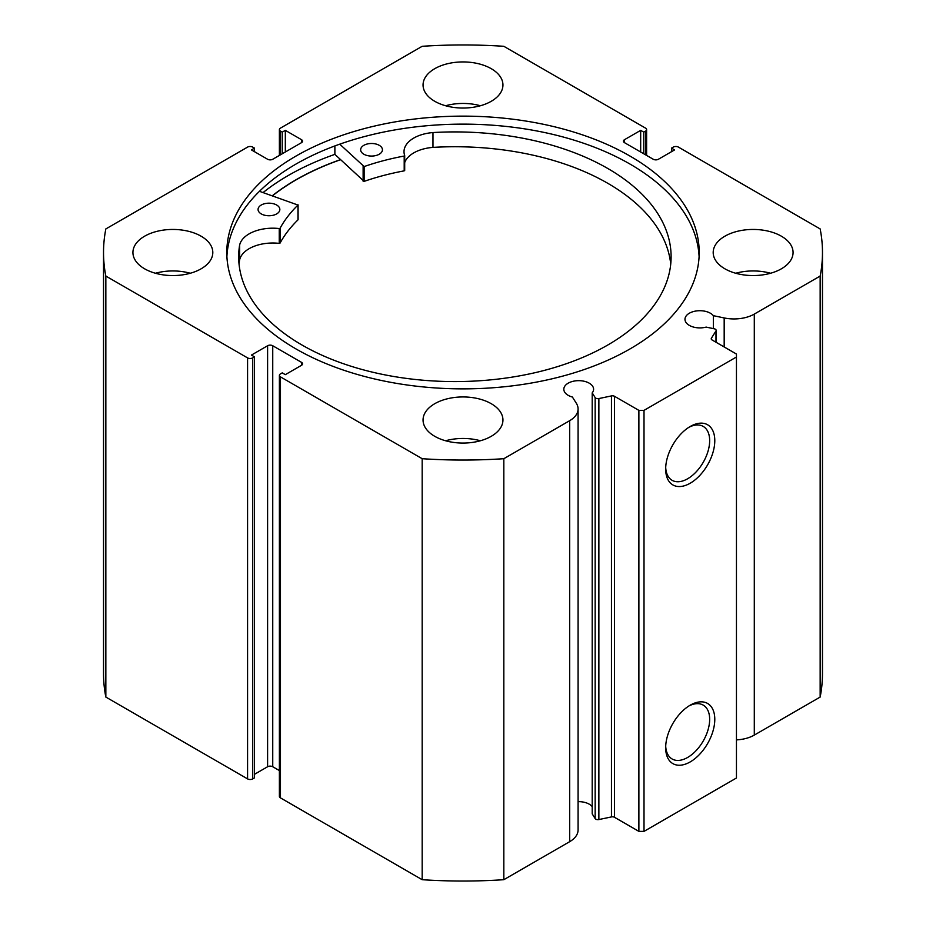 <?xml version="1.0" encoding="UTF-8"?>
<svg xmlns="http://www.w3.org/2000/svg" width="926" height="926" viewBox="0 0 926 926"><rect width="100%" height="100%" fill="white"/><g stroke="black" fill="none" stroke-linecap="round" stroke-linejoin="round"><path stroke-width="1.39" d="M715.983 342.226L715.983 330.941A2.905 1.678 0 0 0 716.157 330.374A2.905 1.678 0 0 0 715.312 329.181A2.905 1.678 0 0 0 714.247 328.799L706.156 327.098A14.885 8.6 0 0 1 689.338 325.385A14.885 8.6 0 0 1 684.974 319.308A14.885 8.6 0 0 1 694.164 311.368A14.885 8.6 0 0 1 710.392 313.231A14.885 8.6 0 0 1 713.356 315.673L713.356 328.603M578.079 801.661A14.885 8.6 180 0 1 589.237 804.173A14.885 8.6 180 0 1 592.2 806.627M301.506 365.307L301.506 362.344A3.635 2.095 180 0 1 302.559 363.825A3.635 2.095 180 0 1 301.506 365.307L285.324 374.648L282.245 372.865L280.451 373.907A3.635 2.095 0 0 0 279.386 375.389A3.635 2.095 0 0 0 280.451 376.87L422.175 458.706A359.473 207.54 0 0 0 503.825 458.706L569.675 420.682A28.706 16.575 0 0 0 578.079 408.956A28.706 16.575 0 0 0 576.354 403.296L572.407 397.046A14.885 8.6 180 0 1 568.182 395.333A14.885 8.6 180 0 1 563.818 389.256A14.885 8.6 180 0 1 573.009 381.315A14.885 8.6 180 0 1 589.237 383.179A14.885 8.6 180 0 1 593.601 389.256A14.885 8.6 180 0 1 592.2 392.879L592.2 813.885L595.152 818.561L595.152 397.555A2.905 1.678 0 0 0 598.867 398.562L611.461 395.911A2.905 1.678 180 0 1 614.517 396.305L638.882 410.368L644.01 410.368L736.448 357.008L736.448 354.045L712.082 339.969A2.905 1.678 180 0 1 711.226 338.789A2.905 1.678 180 0 1 711.399 338.21L711.399 339.367M690.229 705.172L690.229 705.172A34.737 20.059 -60 0 1 714.791 719.352A34.737 20.059 -60 0 1 690.229 761.901A34.737 20.059 -60 0 1 665.667 747.71A34.737 20.059 -60 0 1 690.229 705.172L690.229 705.172M665.701 746.171A31.102 17.953 120 0 0 672.114 758.984A31.102 17.953 120 0 0 687.659 757.445A31.102 17.953 120 0 0 707.985 730.035A31.102 17.953 120 0 0 703.216 705.114A31.102 17.953 120 0 0 688.909 705.971M690.229 426.481L690.229 426.481A34.737 20.059 -60 0 1 714.791 440.66A34.737 20.059 -60 0 1 690.229 483.21A34.737 20.059 -60 0 1 665.667 469.031A34.737 20.059 -60 0 1 690.229 426.481L690.229 426.481M665.701 467.48A31.102 17.953 120 0 0 672.114 480.305A31.102 17.953 120 0 0 687.659 478.754A31.102 17.953 120 0 0 707.985 451.356A31.102 17.953 120 0 0 703.216 426.423A31.102 17.953 120 0 0 688.909 427.291M699.095 256.502A236.199 136.365 0 0 0 630.016 164.076A236.199 136.365 0 0 0 375.817 133.761A236.199 136.365 0 0 0 226.905 256.502M295.984 348.928A236.199 136.365 0 0 0 553.389 378.491A236.199 136.365 0 0 0 699.199 252.497A236.199 136.365 0 0 0 630.016 156.077A236.199 136.365 0 0 0 372.611 126.515A236.199 136.365 0 0 0 226.801 252.497A236.199 136.365 0 0 0 295.984 348.928M201.104 236.199A39.945 23.057 0 0 0 157.582 231.199A39.945 23.057 0 0 0 132.927 252.497A39.945 23.057 0 0 0 144.618 268.806A39.945 23.057 0 0 0 188.152 273.807A39.945 23.057 0 0 0 212.806 252.497A39.945 23.057 0 0 0 201.104 236.199M190.281 273.251A39.945 23.057 0 0 0 155.452 273.251M491.243 68.686A39.945 23.057 0 0 0 447.709 63.686A39.945 23.057 0 0 0 423.055 84.995A39.945 23.057 0 0 0 434.757 101.293A39.945 23.057 0 0 0 478.291 106.293A39.945 23.057 0 0 0 502.945 84.995A39.945 23.057 0 0 0 491.243 68.686M480.409 105.749A39.945 23.057 0 0 0 445.591 105.749M491.243 403.701A39.945 23.057 0 0 0 447.709 398.701A39.945 23.057 0 0 0 423.055 420.01A39.945 23.057 0 0 0 434.757 436.32A39.945 23.057 0 0 0 478.291 441.308A39.945 23.057 0 0 0 502.945 420.01A39.945 23.057 0 0 0 491.243 403.701M480.409 440.764A39.945 23.057 0 0 0 445.591 440.764M781.382 236.199A39.945 23.057 0 0 0 737.848 231.199A39.945 23.057 0 0 0 713.194 252.497A39.945 23.057 0 0 0 724.896 268.806A39.945 23.057 0 0 0 768.418 273.807A39.945 23.057 0 0 0 793.073 252.497A39.945 23.057 0 0 0 781.382 236.199M770.548 273.251A39.945 23.057 0 0 0 735.719 273.251M715.983 330.941L711.399 338.21M754.296 314.088L754.296 735.094L820.158 697.07A359.473 207.54 180 0 0 822.473 673.503L822.473 252.497A359.473 207.54 0 0 1 820.158 276.064L754.296 314.088A28.706 16.575 180 0 1 724.178 317.942L713.356 315.673M822.473 252.497A359.473 207.54 0 0 0 820.158 228.93L678.422 147.107A3.635 2.095 0 0 0 673.283 147.107L671.489 148.137L674.568 149.919L658.398 159.26A3.635 2.095 180 0 1 653.258 159.26L624.494 142.662A3.635 2.095 180 0 1 623.441 141.169A3.635 2.095 180 0 1 624.494 139.687L624.494 142.662M645.549 154.816L645.549 131.098L643.755 132.129L640.676 130.358L624.494 139.687M645.549 131.098A3.635 2.095 0 0 0 646.614 129.617A3.635 2.095 0 0 0 645.549 128.124L503.825 46.3A359.473 207.54 0 0 0 422.175 46.3L280.451 128.124A3.635 2.095 0 0 0 279.386 129.617A3.635 2.095 0 0 0 280.451 131.098L280.451 154.816M301.506 139.687A3.635 2.095 180 0 1 302.559 141.169A3.635 2.095 180 0 1 301.506 142.662L301.506 139.687L285.324 130.358L282.245 132.129L280.451 131.098M103.527 252.497A359.473 207.54 0 0 0 105.842 276.064L247.578 357.899A3.635 2.095 0 0 0 252.717 357.899L252.717 778.893A3.635 2.095 180 0 1 247.578 778.893L105.842 697.07A359.473 207.54 180 0 1 103.527 673.503L103.527 252.497A359.473 207.54 0 0 1 105.842 228.93L247.578 147.107A3.635 2.095 0 0 1 252.717 147.107L254.511 148.137L251.432 149.919L267.602 159.26A3.635 2.095 180 0 0 272.742 159.26L301.506 142.662M267.602 345.745A3.635 2.095 180 0 1 272.742 345.745L272.742 766.74A3.635 2.095 0 0 0 267.602 766.74L267.602 345.745L251.432 355.075L254.511 356.857L252.717 357.899M301.506 362.344L272.742 345.745M592.2 392.879L595.152 397.555M644.01 410.368L644.01 831.374L736.448 778.002L736.448 357.008M644.01 831.374L638.882 831.374L638.882 410.368M614.517 396.305L614.517 817.299L638.882 831.374M614.517 817.299A2.905 1.678 0 0 0 611.461 816.917L611.461 395.911M598.867 398.562L598.867 819.556L611.461 816.917M598.867 819.556A2.905 1.678 180 0 1 595.152 818.561M280.451 376.87L280.451 797.876L422.175 879.7A359.473 207.54 180 0 0 503.825 879.7L569.675 841.676A28.706 16.575 0 0 0 578.079 829.962L578.079 408.956M280.451 797.876A3.635 2.095 180 0 1 279.386 796.383L279.386 375.389M272.742 766.74L279.386 770.571M254.511 774.298L267.602 766.74M252.717 778.893L254.511 777.863L254.511 356.857M754.296 735.094A28.706 16.575 180 0 1 736.448 739.886M105.842 697.07L105.842 276.064M820.158 276.064L820.158 697.07M422.175 458.706L422.175 879.7M503.825 879.7L503.825 458.706M671.489 151.702L671.489 148.137M640.676 151.991L640.676 130.358M643.755 153.774L643.755 132.129M282.245 153.774L282.245 132.129M285.324 151.991L285.324 130.358M254.511 151.702L254.511 148.137M334.876 145.938L334.876 154.364A246.918 142.558 0 0 0 263.088 192.55M340.432 159.642A236.199 136.365 0 0 0 272.325 195.733M259.465 191.312L297.975 205.051A191.717 110.692 0 0 0 280.069 228.271L279.235 228.548A33.429 19.296 0 0 0 239.637 245.066L239.614 259.882A216.221 124.836 0 0 0 239.047 264.165M261.294 213.929A10.892 6.285 180 0 1 258.065 209.461A10.892 6.285 180 0 1 264.778 203.662A10.892 6.285 180 0 1 276.631 205.005A10.892 6.285 180 0 1 279.849 209.461A10.892 6.285 180 0 1 273.147 215.272A10.892 6.285 180 0 1 261.294 213.929M363.872 154.237A10.892 6.285 180 0 1 360.654 149.78A10.892 6.285 180 0 1 367.356 143.97A10.892 6.285 180 0 1 379.22 145.313A10.892 6.285 180 0 1 382.438 149.78A10.892 6.285 180 0 1 375.736 155.58A10.892 6.285 180 0 1 363.872 154.237M239.614 245.066A216.221 124.836 0 0 0 238.665 256.745A216.221 124.836 0 0 0 302.594 345.363A216.221 124.836 0 0 0 538.018 371.986A216.221 124.836 0 0 0 671.107 256.745A216.221 124.836 0 0 0 607.178 168.138A216.221 124.836 0 0 0 432.974 132.557L432.974 132.568A33.429 19.296 0 0 0 404.014 151.69A33.429 19.296 0 0 0 404.685 155.556L404.199 156.043A191.717 110.692 0 0 0 364.126 166.564L339.749 144.178M670.725 264.165A216.221 124.836 0 0 0 607.178 182.954A216.221 124.836 0 0 0 432.974 147.384A33.429 19.296 0 0 0 404.697 162.617M404.685 155.73L404.199 170.859A191.717 110.692 0 0 0 364.126 181.38L334.876 154.364M297.975 219.45L297.975 219.879A191.717 110.692 0 0 0 280.069 243.087L279.235 243.376A33.429 19.296 0 0 0 239.637 259.893L239.614 259.882M432.974 132.568L432.974 147.396M239.637 245.066L239.637 259.893M272.476 195.791A236.026 136.261 180 0 1 340.525 159.735M247.578 778.893L247.578 357.899M569.675 420.682L569.675 841.676M724.178 317.942L724.178 346.961M363.131 166.414L363.131 181.241M364.126 166.564L364.126 181.38M404.199 156.043L404.199 170.859M280.069 228.271L280.069 243.087M297.975 205.051L297.975 219.879M279.235 228.548L279.235 243.376M646.614 129.617L646.614 155.429M279.386 155.429L279.386 129.617M716.157 330.374L716.157 342.331M404.697 155.637L404.697 170.465M298.079 204.843L298.079 219.659"/></g></svg>
